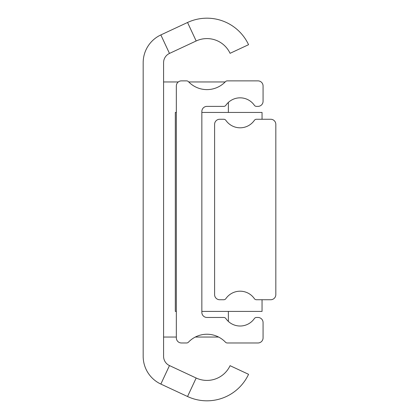 <?xml version="1.0" encoding="UTF-8"?>
<svg xmlns="http://www.w3.org/2000/svg" width="419" height="419" viewBox="0 0 419 419"><rect width="100%" height="100%" fill="white"/><g stroke="black" fill="none" stroke-linecap="round" stroke-linejoin="round"><path stroke-width="0.63" d="M163.583 356.328A10.203 10.203 0 0 0 169.475 365.572L196.171 378.022A25.507 25.507 0 0 0 230.068 365.682L248.561 374.308A45.917 45.917 0 0 1 187.544 396.515L160.849 384.071A30.613 30.613 0 0 1 143.178 356.328L143.178 62.672A30.613 30.613 0 0 1 160.849 34.929L187.544 22.485A45.917 45.917 0 0 1 248.561 44.692L230.068 53.318A25.507 25.507 0 0 0 196.171 40.978L169.475 53.428A10.203 10.203 0 0 0 163.583 62.672L163.583 356.328M225.165 81.956L188.733 81.956M178.295 81.956L163.583 81.956M163.583 337.044L176.336 337.044M195.317 337.044L218.582 337.044M228.376 321.441L228.376 311.411M228.376 112.439L228.376 102.404M181.437 80.872A5.101 5.101 0 0 0 176.336 85.974L176.336 337.876A5.101 5.101 0 0 0 181.437 342.978L186.602 342.978A2.551 2.551 0 0 0 188.45 342.182A25.507 25.507 0 0 1 225.448 342.182A2.551 2.551 0 0 0 227.297 342.978L257.968 342.978A5.101 5.101 0 0 0 263.069 337.876L263.069 322.567A5.101 5.101 0 0 0 257.968 317.466L256.454 317.466A2.551 2.551 0 0 0 254.359 318.566A17.347 17.347 0 0 1 225.867 318.566A2.551 2.551 0 0 0 223.772 317.466L206.949 317.466A5.101 5.101 0 0 1 201.848 312.365L201.848 111.48A5.101 5.101 0 0 1 206.949 106.379L223.772 106.379A2.551 2.551 0 0 0 225.867 105.284A17.347 17.347 0 0 1 254.359 105.284A2.551 2.551 0 0 0 256.454 106.379L257.968 106.379A5.101 5.101 0 0 0 263.069 101.278L263.069 85.974A5.101 5.101 0 0 0 257.968 80.872L227.297 80.872A2.551 2.551 0 0 0 225.448 81.663A25.507 25.507 0 0 1 188.45 81.663A2.551 2.551 0 0 0 186.602 80.872L181.437 80.872M176.336 311.411L175.32 311.411L175.32 112.439L176.336 112.439M201.848 311.411L262.048 311.411L262.048 299.737M201.848 112.439L262.048 112.439L262.048 119.263M219.703 119.263A5.101 5.101 0 0 0 214.601 124.364L214.601 294.636A5.101 5.101 0 0 0 219.703 299.737L223.772 299.737A2.551 2.551 0 0 0 225.867 298.642A17.347 17.347 0 0 1 254.359 298.642A2.551 2.551 0 0 0 256.454 299.737L270.721 299.737A5.101 5.101 0 0 0 275.822 294.636L275.822 124.364A5.101 5.101 0 0 0 270.721 119.263L256.454 119.263A2.551 2.551 0 0 0 254.359 120.358A17.347 17.347 0 0 1 225.867 120.358A2.551 2.551 0 0 0 223.772 119.263L219.703 119.263M169.475 365.572L160.849 384.071M169.475 53.428L160.849 34.929M196.171 40.978L187.544 22.485M196.171 378.022L187.544 396.515"/></g></svg>
